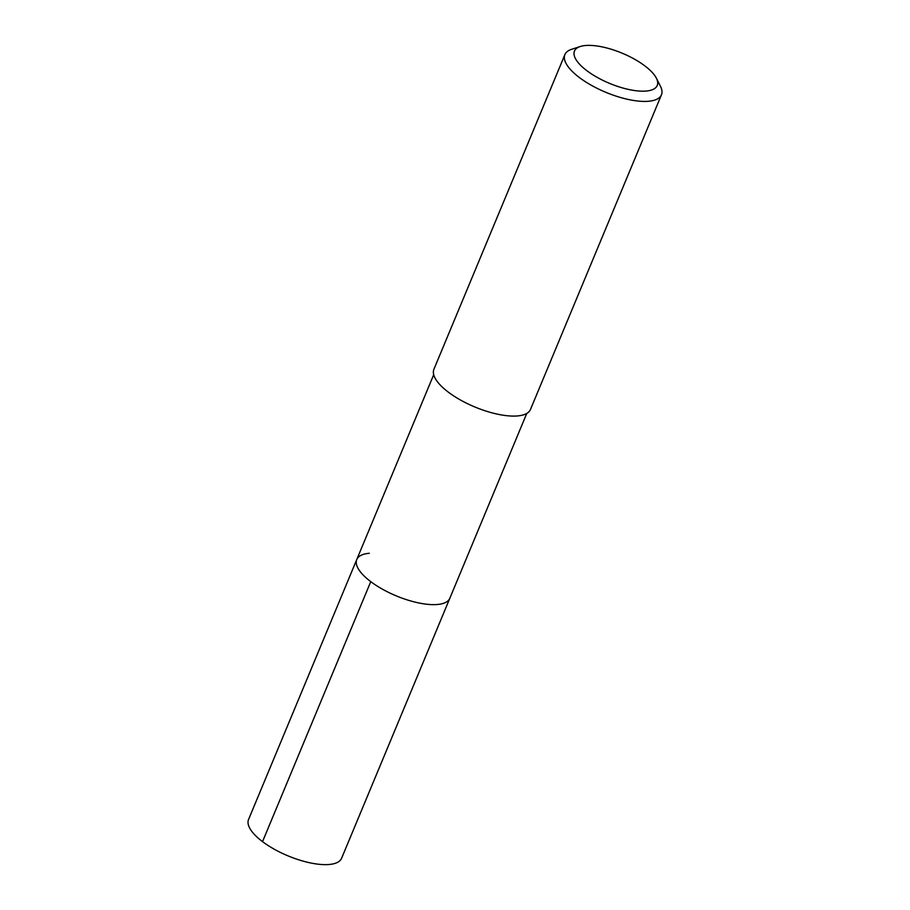 <?xml version="1.0" encoding="UTF-8"?>
<svg xmlns="http://www.w3.org/2000/svg" width="910" height="910" viewBox="0 0 910 910"><rect width="100%" height="100%" fill="white"/><g stroke="black" fill="none" stroke-linecap="round" stroke-linejoin="round"><path stroke-width="1.36" d="M433.706 374.692L248.544 819.523A50.403 18.393 22.6 0 0 274.308 849.235A50.403 18.393 22.6 0 0 329.079 864.5A50.403 18.393 22.6 0 0 341.603 858.255L449.836 598.257A50.403 18.393 -157.4 0 1 437.312 604.502A50.403 18.393 -157.4 0 1 382.53 589.236A50.403 18.393 -157.4 0 1 356.777 559.514A50.403 18.393 -157.4 0 1 369.301 553.28M356.777 559.514A50.403 18.393 22.6 0 0 382.53 589.236A50.403 18.393 22.6 0 0 437.312 604.502A50.403 18.393 22.6 0 0 449.836 598.257L526.765 413.436M564.894 54.6L433.911 369.267A52.302 19.087 22.6 0 0 460.642 400.104A52.302 19.087 22.6 0 0 517.483 415.938A52.302 19.087 22.6 0 0 530.473 409.466L661.456 94.799A52.302 19.087 -157.4 0 1 648.466 101.272A52.302 19.087 -157.4 0 1 591.625 85.438A52.302 19.087 -157.4 0 1 564.894 54.6A52.302 19.087 -157.4 0 1 571.628 49.299L580.239 46.512A44.829 16.357 -157.4 0 1 585.608 45.5A44.829 16.357 -157.4 0 1 626.433 55.066A44.829 16.357 -157.4 0 1 656.383 78.203A44.829 16.357 -157.4 0 1 646.089 91.057A44.829 16.357 -157.4 0 1 590.237 73.096A44.829 16.357 -157.4 0 1 580.239 46.512M656.383 78.203L660.467 86.279A52.302 19.087 -157.4 0 1 661.456 94.799M262.535 841.648L370.768 581.638"/></g></svg>
